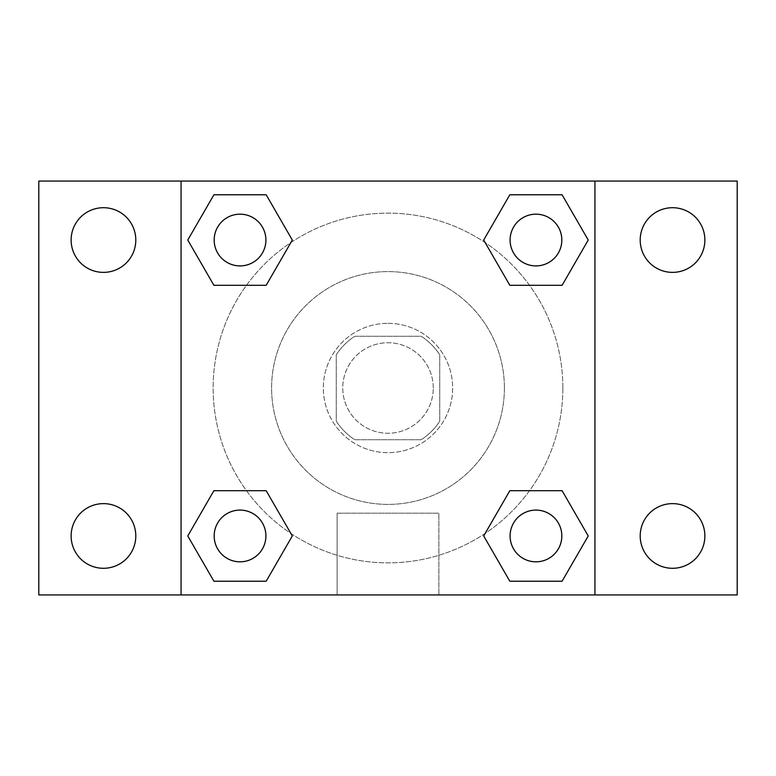 <?xml version="1.0" encoding="UTF-8"?>
<svg xmlns="http://www.w3.org/2000/svg" width="776" height="776" viewBox="0 0 776 776"><rect width="100%" height="100%" fill="white"/><g stroke="black" fill="none" stroke-linecap="round" stroke-linejoin="round"><path stroke-width="0.58" stroke-dasharray="3.88 2.91" d="M433.27 388A45.27 45.27 0 0 0 365.37 348.802A45.27 45.27 0 0 0 365.37 427.198A45.27 45.27 0 0 0 433.27 388A45.27 45.27 0 0 0 365.37 348.802A45.27 45.27 0 0 0 365.37 427.198A45.27 45.27 0 0 0 433.27 388M421.184 439.73L354.816 439.73A61.459 61.459 0 0 1 336.27 421.184L336.27 354.816A61.459 61.459 0 0 1 354.816 336.27L421.184 336.27A61.459 61.459 0 0 1 439.73 354.816L439.73 421.184A61.459 61.459 0 0 1 421.184 439.73L354.816 439.73A61.459 61.459 0 0 1 336.27 421.184L336.27 354.816A61.459 61.459 0 0 1 354.816 336.27L421.184 336.27A61.459 61.459 0 0 1 439.73 354.816L439.73 421.184A61.459 61.459 0 0 1 421.184 439.73M388 323.33A64.67 64.67 0 0 1 444.008 420.33A64.67 64.67 0 0 1 331.992 420.33A64.67 64.67 0 0 1 388 323.33A64.67 64.67 0 0 0 323.33 388A64.67 64.67 0 0 0 388 452.67A64.67 64.67 0 0 0 452.67 388A64.67 64.67 0 0 0 388 323.33M504.4 388A116.4 116.4 0 0 0 329.8 287.198A116.4 116.4 0 0 0 329.8 488.802A116.4 116.4 0 0 0 504.4 388A116.4 116.4 0 0 0 329.8 287.198A116.4 116.4 0 0 0 329.8 488.802A116.4 116.4 0 0 0 504.4 388M103.47 568.294A32.33 32.33 0 0 0 131.464 519.794A32.33 32.33 0 0 0 75.466 519.794A32.33 32.33 0 0 0 103.47 568.294M672.53 568.294A32.33 32.33 0 0 0 700.534 519.794A32.33 32.33 0 0 0 644.536 519.794A32.33 32.33 0 0 0 672.53 568.294M672.53 272.376A32.33 32.33 0 0 0 700.534 223.876A32.33 32.33 0 0 0 644.536 223.876A32.33 32.33 0 0 0 672.53 272.376M103.47 272.376A32.33 32.33 0 0 0 131.464 223.876A32.33 32.33 0 0 0 75.466 223.876A32.33 32.33 0 0 0 103.47 272.376M38.8 181.07L737.2 181.07L737.2 594.93L38.8 594.93L38.8 181.07M181.07 181.07L594.93 181.07L594.93 594.93L181.07 594.93L181.07 181.07L594.93 181.07L594.93 594.93L181.07 594.93L181.07 181.07L181.07 594.93M420.33 181.07L355.67 181.089L420.33 181.07M438.867 594.93L337.133 594.93L438.867 594.93L337.133 594.93L438.867 594.93L438.867 513.198L337.133 513.198L438.867 513.198L337.133 513.198L438.867 513.198L438.867 594.93M562.862 388A174.862 174.862 0 0 0 300.574 236.564A174.862 174.862 0 0 0 300.574 539.436A174.862 174.862 0 0 0 562.862 388A174.862 174.862 0 0 0 300.574 236.564A174.862 174.862 0 0 0 300.574 539.436A174.862 174.862 0 0 0 562.862 388M265.906 535.954A25.87 25.87 0 0 0 227.106 513.557A25.87 25.87 0 0 0 227.106 558.361A25.87 25.87 0 0 0 265.906 535.954A25.87 25.87 0 0 0 227.106 513.557A25.87 25.87 0 0 0 227.106 558.361A25.87 25.87 0 0 0 265.906 535.954A25.87 25.87 0 0 0 227.106 513.557A25.87 25.87 0 0 0 227.106 558.361A25.87 25.87 0 0 0 265.906 535.954M561.824 240.046A25.87 25.87 0 0 0 523.024 217.639A25.87 25.87 0 0 0 523.024 262.443A25.87 25.87 0 0 0 561.824 240.046A25.87 25.87 0 0 0 523.024 217.639A25.87 25.87 0 0 0 523.024 262.443A25.87 25.87 0 0 0 561.824 240.046A25.87 25.87 0 0 0 523.024 217.639A25.87 25.87 0 0 0 523.024 262.443A25.87 25.87 0 0 0 561.824 240.046M265.906 240.046A25.87 25.87 0 0 0 227.106 217.639A25.87 25.87 0 0 0 227.106 262.443A25.87 25.87 0 0 0 265.906 240.046A25.87 25.87 0 0 0 227.106 217.639A25.87 25.87 0 0 0 227.106 262.443A25.87 25.87 0 0 0 265.906 240.046A25.87 25.87 0 0 0 227.106 217.639A25.87 25.87 0 0 0 227.106 262.443A25.87 25.87 0 0 0 265.906 240.046M510.094 535.954A25.87 25.87 0 0 1 548.894 513.557A25.87 25.87 0 0 1 548.894 558.361A25.87 25.87 0 0 1 510.094 535.954A25.87 25.87 0 0 1 548.894 513.557A25.87 25.87 0 0 1 548.894 558.361A25.87 25.87 0 0 1 510.094 535.954M181.07 465.6L181.07 497.93L181.07 465.6M594.93 465.6L594.93 497.93L594.93 465.6M594.911 465.6L594.911 497.93L594.911 465.6M181.089 465.6L181.089 497.93L181.089 465.6M594.93 181.07L594.93 594.93M213.904 581.224L187.773 535.954L213.904 490.694L187.773 535.954L213.904 581.224M266.178 490.694L292.31 535.954L266.178 581.224L292.31 535.954L266.178 490.694M509.822 285.306L483.69 240.046L509.822 194.776L483.69 240.046L509.822 285.306M562.096 194.776L588.227 240.046L562.096 285.306L588.227 240.046L562.096 194.776M213.904 285.306L187.773 240.046L213.904 194.776L187.773 240.046L213.904 285.306M266.178 194.776L292.31 240.046L266.178 285.306L292.31 240.046L266.178 194.776M509.822 581.224L483.69 535.954L509.822 490.694L483.69 535.954L509.822 581.224M562.096 490.694L588.227 535.954L562.096 581.224L588.227 535.954L562.096 490.694M561.824 535.954A25.87 25.87 0 0 0 523.024 513.557A25.87 25.87 0 0 0 523.024 558.361A25.87 25.87 0 0 0 561.824 535.954M337.133 513.198L337.133 594.93L337.133 513.198"/><path stroke-width="1.16" d="M38.8 181.07L737.2 181.07L737.2 594.93L38.8 594.93L38.8 181.07M672.53 207.706A32.33 32.33 0 0 1 704.87 240.046A32.33 32.33 0 0 1 672.53 272.376A32.33 32.33 0 0 1 640.2 240.046A32.33 32.33 0 0 1 672.53 207.706M672.53 503.624A32.33 32.33 0 0 1 704.87 535.954A32.33 32.33 0 0 1 672.53 568.294A32.33 32.33 0 0 1 640.2 535.954A32.33 32.33 0 0 1 672.53 503.624M103.47 503.624A32.33 32.33 0 0 1 135.8 535.954A32.33 32.33 0 0 1 103.47 568.294A32.33 32.33 0 0 1 71.13 535.954A32.33 32.33 0 0 1 103.47 503.624M103.47 207.706A32.33 32.33 0 0 1 135.8 240.046A32.33 32.33 0 0 1 103.47 272.376A32.33 32.33 0 0 1 71.13 240.046A32.33 32.33 0 0 1 103.47 207.706M213.904 490.694L266.178 490.694L292.31 535.954L266.178 581.224L213.904 581.224L187.773 535.954L213.904 490.694L266.178 490.694L213.904 490.694M509.822 194.776L562.096 194.776L588.227 240.046L562.096 285.306L509.822 285.306L483.69 240.046L509.822 194.776L562.096 194.776L509.822 194.776M181.07 594.93L181.07 181.07M594.93 181.07L594.93 594.93M213.904 194.776L266.178 194.776L292.31 240.046L266.178 285.306L213.904 285.306L187.773 240.046L213.904 194.776L266.178 194.776L213.904 194.776M509.822 490.694L562.096 490.694L588.227 535.954L562.096 581.224L509.822 581.224L483.69 535.954L509.822 490.694L562.096 490.694L509.822 490.694M562.096 581.224L509.822 581.224L562.096 581.224M561.824 535.954A25.87 25.87 0 0 0 523.024 513.557A25.87 25.87 0 0 0 523.024 558.361A25.87 25.87 0 0 0 561.824 535.954M266.178 581.224L213.904 581.224L266.178 581.224M265.906 535.954A25.87 25.87 0 0 0 227.106 513.557A25.87 25.87 0 0 0 227.106 558.361A25.87 25.87 0 0 0 265.906 535.954M562.096 285.306L509.822 285.306L562.096 285.306M561.824 240.046A25.87 25.87 0 0 0 523.024 217.639A25.87 25.87 0 0 0 523.024 262.443A25.87 25.87 0 0 0 561.824 240.046M266.178 285.306L213.904 285.306L266.178 285.306M265.906 240.046A25.87 25.87 0 0 0 227.106 217.639A25.87 25.87 0 0 0 227.106 262.443A25.87 25.87 0 0 0 265.906 240.046"/></g></svg>
